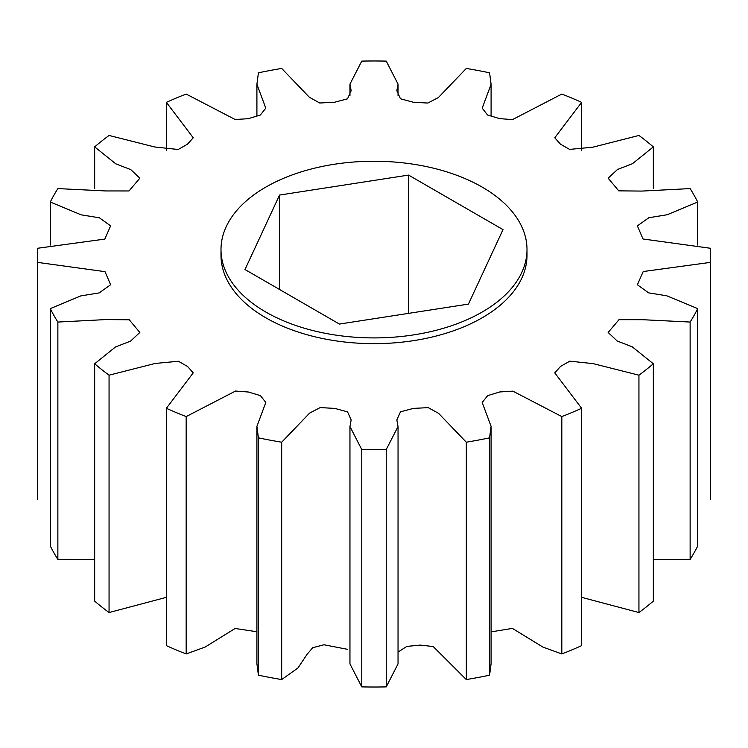 <?xml version="1.0" encoding="UTF-8"?>
<svg xmlns="http://www.w3.org/2000/svg" width="748" height="748" viewBox="0 0 748 748"><rect width="100%" height="100%" fill="white"/><g stroke="black" fill="none" stroke-linecap="round" stroke-linejoin="round"><path stroke-width="1.12" d="M265.811 312.038A153.003 88.329 0 0 0 432.55 331.186A153.003 88.329 0 0 0 527.003 249.58A153.003 88.329 0 0 0 482.189 187.112A153.003 88.329 0 0 0 315.45 167.963A153.003 88.329 0 0 0 220.997 249.58A153.003 88.329 0 0 0 265.811 312.038M527.003 249.58L527.003 255.32A153.003 88.329 180 0 1 432.55 336.927A153.003 88.329 180 0 1 265.811 317.778A153.003 88.329 180 0 1 220.997 255.32L220.997 249.58M408.567 175.088L503.011 229.617L468.444 304.099L339.433 324.062L244.989 269.532L279.556 195.05L408.567 175.088L408.567 313.365M279.556 195.05L279.556 289.495M186.177 416.589L235.517 391.045L248.392 392.017L260.444 395.645L265.802 402.471L256.91 426.36L258.415 437.842A336.6 194.33 0 0 0 281.687 442.208L309.625 413.092L320.153 407.585L334.749 408.399L347.549 411.868L351.158 419.918L349.952 426.538L361.761 449.529A336.6 194.33 0 0 0 386.239 449.529L398.039 426.538L396.842 419.918L400.498 411.811L413.522 408.38L428.239 407.641L438.609 413.354L466.313 442.208A336.6 194.33 0 0 0 489.585 437.842L491.09 426.36L482.198 402.471L487.668 395.608L499.86 391.943L512.866 391.139L561.823 416.589A336.6 194.33 0 0 0 581.617 408.286L554.754 372.859L560.523 366.445L569.798 361.153L593.276 363.659L638.942 375.187A336.6 194.33 0 0 0 653.331 363.762L632.219 346.81L617.24 341.041L608.152 332.467L618.979 319.686L642.467 319.695L690.133 322.051A336.6 194.33 0 0 0 697.697 308.615L666.842 295.815L648.61 292.851L637.39 284.764L643.196 271.543L710.376 262.389A336.6 194.33 0 0 0 710.6 255.32A336.6 194.33 0 0 0 710.376 248.261L642.99 238.986L637.38 225.877L648.853 217.724L667.197 214.741L697.697 202.025A336.6 194.33 0 0 0 690.133 188.589L641.962 191.077L618.764 190.852L608.152 178.183L617.474 169.497L632.471 163.69L653.331 146.888A336.6 194.33 0 0 0 638.942 135.453L592.846 147.188L569.593 149.394L560.42 144.14L554.773 137.782L581.617 102.354A336.6 194.33 0 0 0 561.823 94.052L512.483 119.605L499.608 118.623L487.556 114.996L482.198 108.17L491.09 84.281L489.585 72.808A336.6 194.33 0 0 0 466.313 68.442L438.375 97.549L427.847 103.056L413.251 102.242L400.451 98.773L396.842 90.723L398.048 84.103L386.239 61.112A336.6 194.33 0 0 0 361.761 61.112L349.961 84.103L351.158 90.723L347.502 98.839L334.478 102.261L319.761 103L309.392 97.287L281.687 68.442A336.6 194.33 0 0 0 258.415 72.808L256.91 84.281L265.802 108.17L260.332 115.042L248.14 118.708L235.134 119.502L186.177 94.052A336.6 194.33 0 0 0 166.383 102.354L193.246 137.782L187.477 144.196L178.202 149.497L154.724 146.982L109.058 135.453A336.6 194.33 0 0 0 94.669 146.888L115.781 163.831L130.76 169.6L139.848 178.183L129.021 190.964L105.533 190.946L57.867 188.589A336.6 194.33 0 0 0 50.303 202.025L81.158 214.835L99.391 217.79L110.611 225.877L104.804 239.098L37.624 248.261A336.6 194.33 0 0 0 37.4 255.32A336.6 194.33 0 0 0 37.624 262.389L105.01 271.655L110.62 284.764L99.147 292.917L80.803 295.899L50.303 308.615A336.6 194.33 0 0 0 57.867 322.051L106.038 319.574L129.236 319.789L139.848 332.467L130.526 341.144L115.529 346.95L94.669 363.762A336.6 194.33 0 0 0 109.058 375.187L155.154 363.453L178.407 361.256L187.58 366.501L193.227 372.859L166.383 408.286A336.6 194.33 0 0 0 186.177 416.589L186.177 653.948L205.139 647.048L235.115 628.488L255.956 631.602M256.91 426.36L256.91 663.719L258.415 675.192A336.6 194.33 0 0 0 281.687 679.558L297.938 667.983L307.11 654.276L312.729 647.712L324.006 644.776L347.726 649.367M166.383 408.286L166.383 645.646A336.6 194.33 0 0 0 186.177 653.948M94.669 363.762L94.669 601.111A336.6 194.33 0 0 0 109.058 612.547L166.383 597.334M50.303 308.615L50.303 545.975A336.6 194.33 0 0 0 57.867 559.41L94.669 559.439M37.4 255.32L37.4 492.68A336.6 194.33 0 0 0 37.624 499.739L37.624 262.389M710.376 262.389L710.376 499.739A336.6 194.33 0 0 0 710.6 492.68L710.6 255.32M653.331 559.439L690.133 559.41A336.6 194.33 0 0 0 697.697 545.975L697.697 308.615M581.617 597.334L638.942 612.547A336.6 194.33 0 0 0 653.331 601.111L653.331 363.762M491.09 631.873L512.399 628.395L542.926 647.085L561.823 653.948A336.6 194.33 0 0 0 581.617 645.646L581.617 408.286M398.048 652.097L406.762 646.422L420.348 645.085L433.232 646.553L466.313 679.558A336.6 194.33 0 0 0 489.585 675.192L491.09 663.719L491.09 426.36M349.952 426.538L349.952 663.897L361.761 686.888A336.6 194.33 0 0 0 386.239 686.888L398.039 663.897L398.048 426.538M109.058 375.187L109.058 612.547M57.867 322.051L57.867 559.41M50.303 202.025L50.303 245.054M94.669 146.888L94.669 188.561M166.383 102.354L166.383 150.666M581.617 102.354L581.617 150.666M653.331 146.888L653.331 188.561M697.697 202.025L697.697 245.054M690.133 322.051L690.133 559.41M638.942 375.187L638.942 612.547M561.823 416.589L561.823 653.948M489.585 437.842L489.585 675.192M466.313 442.208L466.313 679.558M386.239 449.529L386.239 686.888M361.761 449.529L361.761 686.888M281.687 442.208L281.687 679.558M258.415 437.842L258.415 675.192M256.91 84.281L256.91 116.127M349.952 84.103L349.952 95.903M398.048 84.103L398.048 95.903M491.09 84.281L491.09 116.127"/></g></svg>
